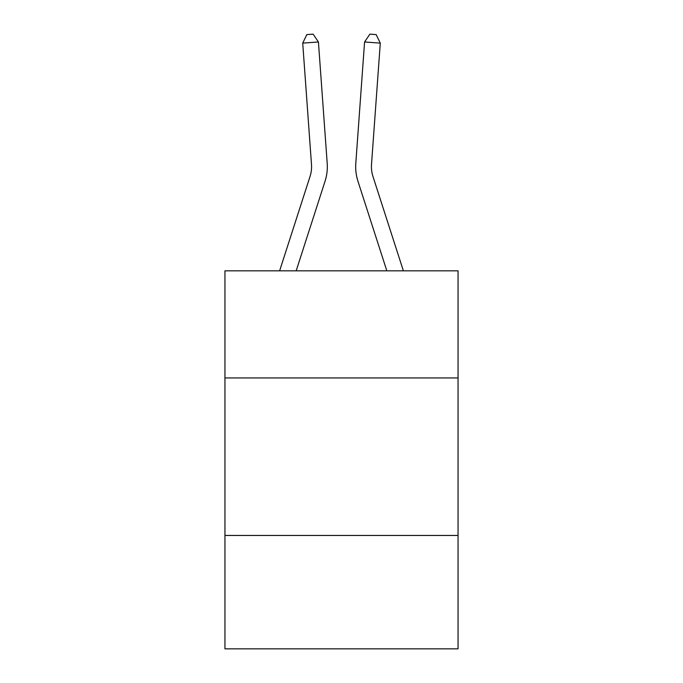 <?xml version="1.0" encoding="UTF-8"?>
<svg xmlns="http://www.w3.org/2000/svg" width="683" height="683" viewBox="0 0 683 683"><rect width="100%" height="100%" fill="white"/><g stroke="black" fill="none" stroke-linecap="round" stroke-linejoin="round"><path stroke-width="1.02" d="M458.054 377.938L458.054 270.827L224.946 270.827L224.946 377.938L458.054 377.938L458.054 648.85L224.946 648.85L224.946 377.938M458.054 535.446L224.946 535.446M327.2 163.339L318.423 41.979L327.2 163.339A47.255 47.255 0 0 1 325.048 181.243L296.166 270.827M279.62 270.827L310.056 176.41A31.503 31.503 0 0 0 311.491 164.475L302.714 43.114L306.838 34.602L313.121 34.15L318.423 41.979L302.714 43.114M403.38 270.827L372.944 176.41A31.503 31.503 0 0 1 371.509 164.475L380.286 43.114L364.577 41.979L355.8 163.339A47.255 47.255 0 0 0 357.952 181.243L386.834 270.827M380.286 43.114L376.162 34.602L369.879 34.15L364.577 41.979L355.8 163.339M372.944 176.41A31.503 31.503 0 0 1 371.509 164.475A31.503 31.503 0 0 0 372.944 176.41A31.503 31.503 0 0 1 371.509 164.475A31.503 31.503 0 0 0 372.944 176.41A31.503 31.503 0 0 1 371.509 164.475A31.503 31.503 0 0 0 372.944 176.41A31.503 31.503 0 0 1 371.509 164.475A31.503 31.503 0 0 0 372.944 176.41A31.503 31.503 0 0 1 371.509 164.475A31.503 31.503 0 0 0 372.944 176.41A31.503 31.503 0 0 1 371.509 164.475A31.503 31.503 0 0 0 372.944 176.41A31.503 31.503 0 0 1 371.509 164.475A31.503 31.503 0 0 0 372.944 176.41A31.503 31.503 0 0 1 371.509 164.475A31.503 31.503 0 0 0 372.944 176.41A31.503 31.503 0 0 1 371.509 164.475A31.503 31.503 0 0 0 372.944 176.41A31.503 31.503 0 0 1 371.509 164.475A31.503 31.503 0 0 0 372.944 176.41A31.503 31.503 0 0 1 371.509 164.475A31.503 31.503 0 0 0 372.944 176.41A31.503 31.503 0 0 1 371.509 164.475A31.503 31.503 0 0 0 372.944 176.41A31.503 31.503 0 0 1 371.509 164.475A31.503 31.503 0 0 0 372.944 176.41A31.503 31.503 0 0 1 371.509 164.475A31.503 31.503 0 0 0 372.944 176.41A31.503 31.503 0 0 1 371.509 164.475A31.503 31.503 0 0 0 372.944 176.41M310.056 176.41A31.503 31.503 0 0 0 311.491 164.475A31.503 31.503 0 0 1 310.056 176.41A31.503 31.503 0 0 0 311.491 164.475A31.503 31.503 0 0 1 310.056 176.41A31.503 31.503 0 0 0 311.491 164.475A31.503 31.503 0 0 1 310.056 176.41A31.503 31.503 0 0 0 311.491 164.475A31.503 31.503 0 0 1 310.056 176.41"/></g></svg>

